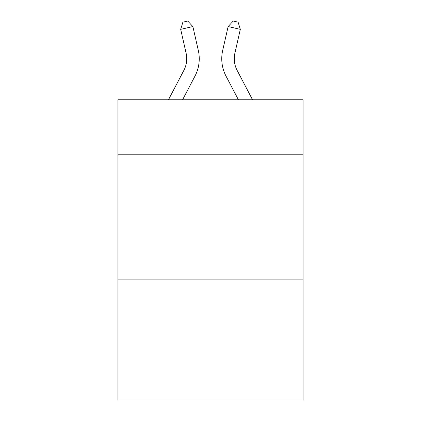 <?xml version="1.0" encoding="UTF-8"?>
<svg xmlns="http://www.w3.org/2000/svg" width="421" height="421" viewBox="0 0 421 421"><rect width="100%" height="100%" fill="white"/><g stroke="black" fill="none" stroke-linecap="round" stroke-linejoin="round"><path stroke-width="0.63" d="M303.057 154.802L303.057 99.766L117.943 99.766L117.943 154.802L303.057 154.802L303.057 399.95L117.943 399.95L117.943 154.802M303.057 279.876L117.943 279.876M183.877 70.349A25.018 25.018 -37.4 0 0 186.108 53.183A25.018 25.018 -37.4 0 1 183.877 70.349A25.018 25.018 -37.4 0 0 186.108 53.183A25.018 25.018 -37.4 0 1 183.877 70.349A25.018 25.018 -37.4 0 0 186.108 53.183A25.018 25.018 -37.4 0 1 183.877 70.349A25.018 25.018 -37.4 0 0 186.108 53.183A25.018 25.018 -37.4 0 1 183.877 70.349A25.018 25.018 -37.4 0 0 186.108 53.183A25.018 25.018 -37.4 0 1 183.877 70.349A25.018 25.018 -37.4 0 0 186.108 53.183A25.018 25.018 -37.4 0 1 183.877 70.349A25.018 25.018 -37.4 0 0 186.108 53.183A25.018 25.018 -37.4 0 1 183.877 70.349A25.018 25.018 -37.4 0 0 186.108 53.183A25.018 25.018 -37.4 0 1 183.877 70.349A25.018 25.018 -37.4 0 0 186.108 53.183A25.018 25.018 -37.4 0 1 183.877 70.349A25.018 25.018 -37.4 0 0 186.108 53.183A25.018 25.018 -37.4 0 1 183.877 70.349A25.018 25.018 -37.4 0 0 186.108 53.183A25.018 25.018 -37.4 0 1 183.877 70.349A25.018 25.018 -37.4 0 0 186.108 53.183A25.018 25.018 -37.4 0 1 183.877 70.349A25.018 25.018 -37.4 0 0 186.108 53.183A25.018 25.018 -37.4 0 1 183.877 70.349A25.018 25.018 -37.4 0 0 186.108 53.183A25.018 25.018 -37.4 0 1 183.877 70.349A25.018 25.018 -37.4 0 0 186.108 53.183A25.018 25.018 -37.4 0 1 183.877 70.349A25.018 25.018 -37.4 0 0 186.108 53.183A25.018 25.018 -37.4 0 1 183.877 70.349A25.018 25.018 -37.4 0 0 186.108 53.183A25.018 25.018 -37.4 0 1 183.877 70.349A25.018 25.018 -37.4 0 0 186.108 53.183A25.018 25.018 -37.4 0 1 183.877 70.349A25.018 25.018 -37.4 0 0 186.108 53.183A25.018 25.018 -37.4 0 1 183.877 70.349A25.018 25.018 -37.4 0 0 186.108 53.183A25.018 25.018 -37.4 0 1 183.877 70.349A25.018 25.018 -37.4 0 0 186.108 53.183A25.018 25.018 -37.4 0 1 183.877 70.349A25.018 25.018 -37.4 0 0 186.108 53.183A25.018 25.018 -37.4 0 1 183.877 70.349A25.018 25.018 -37.4 0 0 186.108 53.183A25.018 25.018 -37.4 0 1 183.877 70.349A25.018 25.018 -37.4 0 0 186.108 53.183A25.018 25.018 -37.4 0 1 183.877 70.349A25.018 25.018 -37.4 0 0 186.108 53.183A25.018 25.018 -37.4 0 1 183.877 70.349A25.018 25.018 -37.4 0 0 186.108 53.183A25.018 25.018 -37.4 0 1 183.877 70.349L168.468 99.766L183.877 70.349A25.018 25.018 -33 0 0 186.108 53.183L180.677 29.338L182.888 22.16L187.766 21.05L192.871 26.56L198.307 50.404A37.522 37.522 142.6 0 1 194.96 76.154L182.588 99.766M237.123 70.349A25.018 25.018 37.4 0 1 234.892 53.183A25.018 25.018 37.4 0 0 237.123 70.349A25.018 25.018 37.4 0 1 234.892 53.183A25.018 25.018 37.4 0 0 237.123 70.349A25.018 25.018 37.4 0 1 234.892 53.183A25.018 25.018 37.4 0 0 237.123 70.349A25.018 25.018 37.4 0 1 234.892 53.183A25.018 25.018 37.4 0 0 237.123 70.349A25.018 25.018 37.4 0 1 234.892 53.183A25.018 25.018 37.4 0 0 237.123 70.349A25.018 25.018 37.4 0 1 234.892 53.183A25.018 25.018 37.4 0 0 237.123 70.349A25.018 25.018 37.4 0 1 234.892 53.183A25.018 25.018 37.4 0 0 237.123 70.349A25.018 25.018 37.4 0 1 234.892 53.183A25.018 25.018 37.4 0 0 237.123 70.349A25.018 25.018 37.4 0 1 234.892 53.183A25.018 25.018 37.4 0 0 237.123 70.349A25.018 25.018 37.4 0 1 234.892 53.183A25.018 25.018 37.4 0 0 237.123 70.349A25.018 25.018 37.4 0 1 234.892 53.183A25.018 25.018 37.4 0 0 237.123 70.349A25.018 25.018 37.4 0 1 234.892 53.183A25.018 25.018 37.4 0 0 237.123 70.349A25.018 25.018 37.4 0 1 234.892 53.183A25.018 25.018 37.4 0 0 237.123 70.349A25.018 25.018 37.4 0 1 234.892 53.183A25.018 25.018 37.4 0 0 237.123 70.349A25.018 25.018 37.4 0 1 234.892 53.183A25.018 25.018 37.4 0 0 237.123 70.349A25.018 25.018 37.4 0 1 234.892 53.183A25.018 25.018 37.4 0 0 237.123 70.349A25.018 25.018 37.4 0 1 234.892 53.183A25.018 25.018 37.4 0 0 237.123 70.349A25.018 25.018 37.4 0 1 234.892 53.183A25.018 25.018 37.4 0 0 237.123 70.349A25.018 25.018 37.4 0 1 234.892 53.183A25.018 25.018 37.4 0 0 237.123 70.349A25.018 25.018 37.4 0 1 234.892 53.183A25.018 25.018 37.4 0 0 237.123 70.349A25.018 25.018 37.4 0 1 234.892 53.183A25.018 25.018 37.4 0 0 237.123 70.349A25.018 25.018 37.4 0 1 234.892 53.183A25.018 25.018 37.4 0 0 237.123 70.349A25.018 25.018 37.4 0 1 234.892 53.183A25.018 25.018 37.4 0 0 237.123 70.349A25.018 25.018 37.4 0 1 234.892 53.183A25.018 25.018 37.4 0 0 237.123 70.349A25.018 25.018 37.4 0 1 234.892 53.183A25.018 25.018 37.4 0 0 237.123 70.349A25.018 25.018 37.4 0 1 234.892 53.183A25.018 25.018 37.4 0 0 237.123 70.349L252.532 99.766L237.123 70.349A25.018 25.018 33 0 1 234.892 53.183L240.323 29.338L228.129 26.56L222.693 50.404A37.522 37.522 -142.6 0 0 226.04 76.154L238.412 99.766L226.04 76.154M192.871 26.56L198.307 50.404L192.871 26.56L198.307 50.404L192.871 26.56L198.307 50.404L192.871 26.56L198.307 50.404L192.871 26.56L198.307 50.404L192.871 26.56L198.307 50.404L192.871 26.56L198.307 50.404L192.871 26.56L198.307 50.404L192.871 26.56L198.307 50.404L192.871 26.56L198.307 50.404L192.871 26.56L198.307 50.404L192.871 26.56L198.307 50.404L192.871 26.56L198.307 50.404L192.871 26.56L198.307 50.404L192.871 26.56L198.307 50.404L192.871 26.56L198.307 50.404L192.871 26.56L198.307 50.404L192.871 26.56L198.307 50.404L192.871 26.56L198.307 50.404L192.871 26.56L198.307 50.404L192.871 26.56L198.307 50.404L192.871 26.56L198.307 50.404L192.871 26.56L198.307 50.404L192.871 26.56L198.307 50.404L192.871 26.56L198.307 50.404L192.871 26.56L198.307 50.404L192.871 26.56L180.677 29.338M228.129 26.56L222.693 50.404L228.129 26.56L222.693 50.404L228.129 26.56L222.693 50.404L228.129 26.56L222.693 50.404L228.129 26.56L222.693 50.404L228.129 26.56L222.693 50.404L228.129 26.56L222.693 50.404L228.129 26.56L222.693 50.404L228.129 26.56L222.693 50.404L228.129 26.56L222.693 50.404L228.129 26.56L222.693 50.404L228.129 26.56L222.693 50.404L228.129 26.56L222.693 50.404L228.129 26.56L222.693 50.404L228.129 26.56L222.693 50.404L228.129 26.56L222.693 50.404L228.129 26.56L222.693 50.404L228.129 26.56L222.693 50.404L228.129 26.56L222.693 50.404L228.129 26.56L222.693 50.404L228.129 26.56L222.693 50.404L228.129 26.56L222.693 50.404L228.129 26.56L222.693 50.404L228.129 26.56L222.693 50.404L228.129 26.56L222.693 50.404L228.129 26.56L222.693 50.404L228.129 26.56L233.234 21.05L238.112 22.16L240.323 29.338"/></g></svg>
